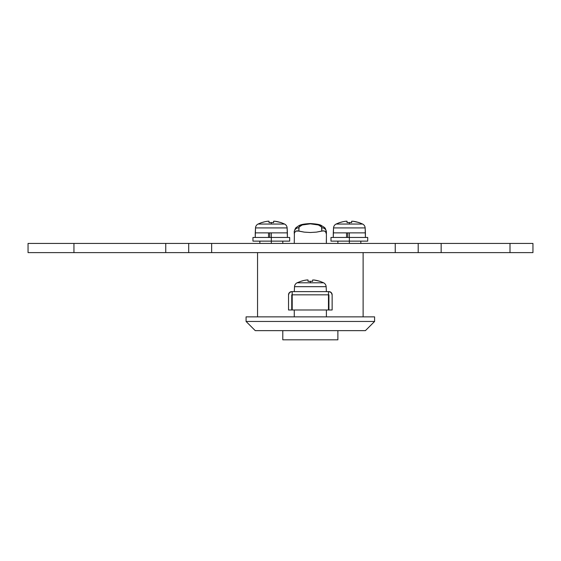 <?xml version="1.0" encoding="UTF-8"?>
<svg xmlns="http://www.w3.org/2000/svg" width="561" height="561" viewBox="0 0 561 561"><rect width="100%" height="100%" fill="white"/><g stroke="black" fill="none" stroke-linecap="round" stroke-linejoin="round"><path stroke-width="0.84" d="M326.397 316.867L326.397 309.981L326.397 316.867M294.273 309.981L294.273 316.867L294.273 309.981M367.707 241.132L330.99 241.132L349.349 241.132L349.349 243.425L349.349 237.464L330.99 237.464L349.349 237.464L349.349 232.871L365.414 232.871L365.155 227.92A4.593 4.593 0 0 0 362.609 224.049L336.088 224.049A4.593 4.593 0 0 0 333.543 227.92L365.155 227.92L333.543 227.92L333.283 232.871L349.349 232.871L349.349 241.132L367.707 241.132L367.707 237.464L349.349 237.464L367.707 237.464M289.679 241.132L252.962 241.132L271.321 241.132L271.321 243.425L271.321 237.464L252.962 237.464L271.321 237.464L271.321 232.871L287.386 232.871L287.127 227.92A4.593 4.593 0 0 0 284.581 224.049L258.06 224.049A4.593 4.593 0 0 0 255.514 227.92L287.127 227.92L255.514 227.92L255.255 232.871L271.321 232.871L271.321 241.132L289.679 241.132L289.679 237.464L271.321 237.464L289.679 237.464M246.076 316.867L374.594 316.867L374.594 321.46L374.594 316.867L246.076 316.867L246.076 321.46L246.076 316.867M374.594 321.46L246.076 321.46L374.594 321.46L365.414 330.639L255.255 330.639L365.414 330.639L374.594 321.46M363.121 316.867L363.121 252.611L363.121 316.867M257.548 316.867L257.548 252.611L257.548 316.867M255.255 330.639L246.076 321.46L255.255 330.639M326.397 232.072L326.397 243.425L326.397 233.944L325.415 231.497L323.409 230.823L316.418 232.128L310.338 232.506L304.251 232.128L298.859 231.041L299.083 226.988L302.218 224.982L310.338 223.832L318.452 224.982L321.586 226.988L321.811 231.041L316.418 232.128L310.338 232.506L304.251 232.128L297.267 230.823L295.864 231.118L294.392 232.892L294.273 243.425L294.392 232.892L295.864 231.118L298.859 231.041L298.859 227.759A4.593 4.313 180 0 0 294.273 232.072L294.273 233.944L294.273 232.072A4.593 4.313 0 0 1 298.859 227.759A11.472 3.927 180 0 1 310.338 223.832L310.338 223.832A11.472 3.927 180 0 1 321.811 227.759A4.593 4.313 0 0 1 326.397 232.072A4.593 4.313 180 0 0 321.811 227.759L321.811 231.041L324.139 230.908L325.415 231.497L326.397 233.944L326.397 232.072C325.177 227.121 325.387 228.166 321.369 225.515C320.114 224.568 316.432 223.916 310.338 223.551C300.521 224.134 299.49 225.101 296.229 227.556C295.612 227.422 293.733 232.163 294.273 232.072M326.327 242.198L326.397 238.046L326.327 242.198M337.876 330.639L337.876 339.819L282.793 339.819L282.793 330.639L282.793 339.819L337.876 339.819L337.876 330.639M186.953 252.611L28.05 252.611L73.947 252.611L73.947 243.425L28.05 243.425L28.05 252.611L28.05 243.425L73.947 243.425L73.947 252.611L165.747 252.611L165.747 243.425L73.947 243.425L188.699 243.425L188.699 252.611L165.747 252.611L165.747 243.425L186.953 243.425M188.699 252.611L211.651 252.611L188.699 252.611L188.699 243.425L211.651 243.425L211.651 252.611L211.651 243.425L188.699 243.425M211.651 252.611L395.253 252.611L395.253 243.425L211.651 243.425L395.253 243.425L395.253 252.611L418.197 252.611L418.197 243.425L395.253 243.425L418.197 243.425L418.197 252.611L211.651 252.611M418.197 243.425L441.149 243.425L441.149 252.611L418.197 252.611M419.944 243.425L532.95 243.425L532.95 252.611L509.998 252.611L532.95 252.611L532.95 243.425L509.998 243.425L509.998 252.611L441.149 252.611L509.998 252.611L509.998 243.425L441.149 243.425L441.149 252.611L419.944 252.611M310.338 282.8L297.071 282.8A4.593 4.593 0 0 0 294.532 286.671L326.137 286.671A4.593 4.593 0 0 0 323.599 282.8L310.338 282.8L323.599 282.8A4.593 4.593 0 0 1 326.137 286.671L294.532 286.671L294.273 291.622L294.532 286.671A4.593 4.593 0 0 1 297.071 282.8L310.338 282.8L310.338 281.292L310.338 282.8M323.599 282.8L319.973 281.292L314.006 280.002L312.631 280.002L312.631 281.37A29.572 26.465 180 0 0 310.338 281.292A29.572 26.465 180 0 0 308.038 281.37L307.933 279.953M317.007 280.535L319.931 281.37A29.747 29.747 0 0 0 314.006 280.002L312.631 280.002L312.631 281.37A29.572 26.465 180 0 0 310.338 281.292A29.572 26.465 180 0 0 308.038 281.37L308.038 280.002L308.038 281.37M326.397 291.622L326.137 286.671L326.397 291.622M307.19 279.953L308.038 280.002L307.19 279.953M303.662 280.535L300.738 281.37L303.662 280.535M305.156 280.234L306.664 280.002A29.747 29.747 0 0 0 300.738 281.37L297.071 282.8M312.631 281.37L312.631 280.002M306.664 280.002L307.638 279.932M362.609 224.049L358.991 222.535L353.023 221.251L351.642 221.251L351.642 222.619A29.572 26.465 180 0 0 349.349 222.535L349.349 224.049L362.609 224.049A4.593 4.593 0 0 1 365.155 227.92L365.414 237.464L365.414 232.871L333.283 232.871L333.283 237.464L333.543 227.92A4.593 4.593 0 0 1 336.088 224.049L349.349 224.049L349.349 222.535A29.572 26.465 180 0 0 347.056 222.619L346.95 221.202M356.018 221.784L358.949 222.619A29.747 29.747 0 0 0 353.023 221.251L351.642 221.251L351.642 222.619A29.572 26.465 180 0 0 349.349 222.535A29.572 26.465 180 0 0 347.056 222.619L347.056 221.251L347.056 222.619M346.558 237.464L346.558 232.871L346.558 237.464M347.757 237.464L347.757 232.871L347.757 237.464M346.207 221.202L345.681 221.251L346.207 221.202M342.68 221.784L339.749 222.619L342.68 221.784M339.714 222.535L336.088 224.049M339.749 222.619L339.749 222.619A29.747 29.747 0 0 1 345.681 221.251L344.174 221.483M351.642 222.619L351.642 221.251M346.649 221.181L345.681 221.251M284.581 224.049L280.956 222.535L274.995 221.251L273.614 221.251L273.614 222.619A29.572 26.465 180 0 0 271.321 222.535L271.321 224.049L284.581 224.049A4.593 4.593 0 0 1 287.127 227.92L287.386 237.464L287.386 232.871L255.255 232.871L255.255 237.464L255.514 227.92A4.593 4.593 0 0 1 258.06 224.049L271.321 224.049L271.321 222.535A29.572 26.465 180 0 0 269.028 222.619L268.922 221.202M277.99 221.784L280.921 222.619A29.747 29.747 0 0 0 274.995 221.251L273.614 221.251L273.614 222.619A29.572 26.465 180 0 0 271.321 222.535A29.572 26.465 180 0 0 269.028 222.619L269.028 221.251L269.028 222.619M274.02 221.181L274.995 221.251M268.53 237.464L268.53 232.871L268.53 237.464M269.729 237.464L269.729 232.871L269.729 237.464M268.172 221.202L267.646 221.251L268.172 221.202M264.652 221.784L261.721 222.619L264.652 221.784M261.678 222.535L258.06 224.049M261.721 222.619L261.721 222.619A29.747 29.747 0 0 1 267.646 221.251L266.145 221.483M273.614 222.619L273.614 221.251M268.621 221.181L267.646 221.251M291.748 309.981L288.529 309.981L288.529 294.834A3.212 3.212 0 0 1 291.748 291.622L289.476 292.562L288.529 294.834L288.529 309.981L291.748 309.981L291.748 294.834L291.748 309.981M328.466 309.981L292.204 309.981L328.466 309.981L328.466 294.834L292.204 294.834L292.204 309.981L292.204 294.834L328.466 294.834L328.466 291.622L292.204 291.622L292.204 294.834L291.748 294.834L292.204 294.834L292.204 291.622L328.921 291.622L328.466 291.622L328.466 294.834L328.921 294.834L328.921 309.981L328.921 294.834L328.466 294.834L328.466 309.981M332.14 294.834L332.14 309.981L328.921 309.981L332.14 309.981L332.14 294.834A3.212 3.212 0 0 0 328.921 291.622L331.193 292.562L332.14 294.834M331.193 292.562L330.156 291.867M360.828 243.425L360.828 241.132M282.793 243.425L282.793 241.132M259.848 243.425L259.848 241.132M337.876 243.425L337.876 241.132M330.99 241.132L330.99 237.464M252.962 241.132L252.962 237.464"/></g></svg>
